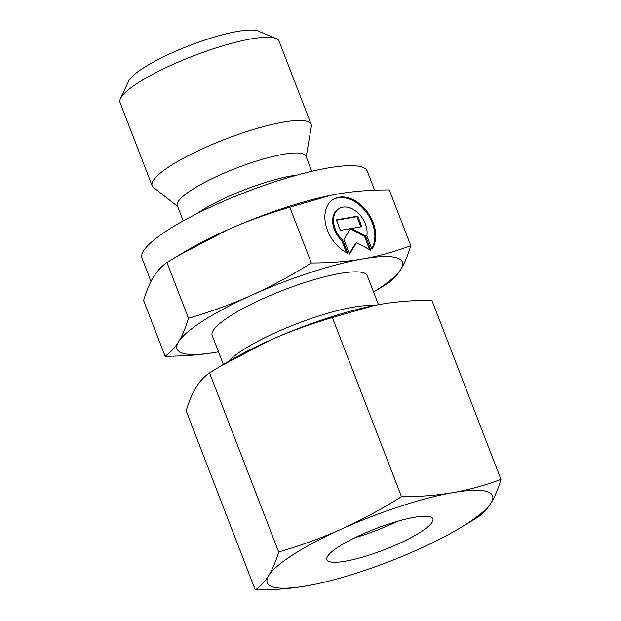 <?xml version="1.0" encoding="UTF-8"?>
<svg xmlns="http://www.w3.org/2000/svg" width="621" height="621" viewBox="0 0 621 621"><rect width="100%" height="100%" fill="white"/><g stroke="black" fill="none" stroke-linecap="round" stroke-linejoin="round"><path stroke-width="0.93" d="M177.645 206.459L153.41 187.379A85.232 17.078 -21.1 0 1 152.129 185.718L120.024 102.512A85.232 17.078 -21.1 0 1 120.451 98.607A85.232 17.078 -21.1 0 1 138.731 82.414A85.232 17.078 -21.1 0 1 216.186 47.856A85.232 17.078 -21.1 0 1 276.12 38.541A85.232 17.078 -21.1 0 1 279.054 41.149L311.16 124.347A85.232 17.078 -21.1 0 1 311.331 126.443L306.192 156.857M120.451 98.607L128.625 81.165A71.027 14.229 -21.1 0 1 143.855 67.666A71.027 14.229 -21.1 0 1 208.408 38.867A71.027 14.229 -21.1 0 1 258.344 31.104L276.12 38.541M152.129 185.718A85.232 17.078 -21.1 0 1 170.837 165.613A85.232 17.078 -21.1 0 1 256.225 128.625A85.232 17.078 -21.1 0 1 311.16 124.347M183.226 220.921L177.35 205.698A68.892 13.802 -21.1 0 1 192.471 189.444A68.892 13.802 -21.1 0 1 261.488 159.55A68.892 13.802 -21.1 0 1 305.897 156.096L311.773 171.318M228.318 361.546A83.098 16.651 -21.1 0 1 243.463 349.615A83.098 16.651 -21.1 0 1 372.833 305.788M223.389 364.473L212.196 335.456A83.098 16.651 -21.1 0 1 230.43 315.856A83.098 16.651 -21.1 0 1 313.683 279.792A83.098 16.651 -21.1 0 1 367.244 275.623L378.461 304.694M373.586 292.041L387.426 283.657C392.775 279.97 397.254 275.165 400.871 269.242A120.738 24.188 -21.1 0 1 375.86 290.55A120.738 24.188 -21.1 0 1 373.563 291.994M188.489 318.27C185.508 328.105 182.201 335.961 178.569 341.829A120.738 24.188 -21.1 0 1 203.579 320.529A120.738 24.188 -21.1 0 1 251.668 295.208C232.603 303.816 211.544 311.501 188.489 318.27L166.964 262.504L178.211 255.658L226.618 230.29C245.683 221.681 266.743 213.989 289.805 207.22L331.047 195.258L337.777 193.993C353.209 191.284 370.372 189.925 389.274 189.917L410.792 245.683C394.265 251.839 378.274 256.248 362.827 258.91C347.387 261.627 330.225 262.986 311.323 262.993C290.636 275.91 270.756 286.646 251.668 295.208A120.738 24.188 -21.1 0 1 362.827 258.91A120.738 24.188 -21.1 0 1 400.871 269.242C404.512 263.374 407.818 255.518 410.792 245.683M165.116 356.244C184.018 356.237 201.181 354.878 216.62 352.161A120.738 24.188 -21.1 0 1 178.569 341.829C174.951 347.752 170.464 352.557 165.116 356.244L143.598 300.471C146.572 290.636 149.878 282.788 153.519 276.912C157.136 270.997 161.615 266.192 166.964 262.504M150.996 281.414L142.007 258.119A120.738 24.188 -21.1 0 1 168.508 229.638A120.738 24.188 -21.1 0 1 216.597 204.317A120.738 24.188 -21.1 0 1 367.298 171.186L374.634 190.212M347.776 253.329A31.958 22.24 -122.5 0 1 328.656 203.781A31.958 22.24 -122.5 0 1 333.112 199.504A31.958 22.24 -122.5 0 1 366.514 210.899A31.958 22.24 -122.5 0 1 371.94 249.122L366.817 235.84A21.091 14.679 57.5 0 0 357.952 212.863A21.091 14.679 57.5 0 0 338.957 208.672A21.091 14.679 57.5 0 0 342.645 240.048L347.776 253.329M340.386 230.399L336.326 219.881L357.758 216.147L361.818 226.665L351.672 228.435L365.327 235.77L370.97 250.372L356.539 242.625L349.53 254.105L343.894 239.496L350.531 228.629L340.386 230.399M349.328 253.578L355.678 243.176L356.539 242.625M369.611 249.65L364.473 236.314L350.811 228.978L351.672 228.435M365.327 235.77L364.473 236.314M360.817 226.844L356.896 216.698L336.473 220.253M357.758 216.147L356.896 216.698M346.44 252.654L341.791 240.591A21.091 14.679 -122.5 0 1 338.096 209.215L338.957 208.672M342.645 240.048L341.791 240.591M371.762 248.648A31.958 22.24 57.5 0 0 365.358 211.078A31.958 22.24 57.5 0 0 332.685 199.791M311.323 262.993L289.805 207.22M216.62 352.161L218.514 351.828A120.738 24.188 -21.1 0 1 216.62 352.161M178.211 255.658L185.237 251.482A120.738 24.188 -21.1 0 1 226.618 230.29A120.738 24.188 -21.1 0 1 330.814 195.312A120.738 24.188 -21.1 0 1 330.939 195.281M339.361 546.301A56.822 11.388 -21.1 0 1 396.283 521.64A56.822 11.388 -21.1 0 1 432.907 518.791A56.822 11.388 -21.1 0 1 420.44 532.189A56.822 11.388 -21.1 0 1 363.518 556.851A56.822 11.388 -21.1 0 1 326.894 559.7A56.822 11.388 -21.1 0 1 339.361 546.301M459.338 528.386L477.603 517.363C482.851 513.784 487.33 508.979 491.056 502.948A120.738 24.188 -21.1 0 1 466.045 524.256A120.738 24.188 -21.1 0 1 459.338 528.386A120.738 24.188 -21.1 0 1 417.949 549.577A120.738 24.188 -21.1 0 1 313.76 584.555A120.738 24.188 -21.1 0 1 306.797 585.867L313.636 584.578M278.666 551.976C275.763 561.632 272.456 569.488 268.746 575.535A120.738 24.188 -21.1 0 1 293.756 554.235A120.738 24.188 -21.1 0 1 341.853 528.913C322.307 537.693 301.247 545.385 278.666 551.976L209.549 372.864L220.797 366.017L269.204 340.65C288.749 331.862 309.809 324.178 332.39 317.587L373.632 305.625L380.363 304.352C396.182 301.612 413.353 300.254 431.859 300.277L500.976 479.389C484.815 485.443 468.824 489.853 453.004 492.616C437.176 495.364 420.013 496.722 401.508 496.699C381.271 509.367 361.383 520.111 341.853 528.913A120.738 24.188 -21.1 0 1 453.004 492.616A120.738 24.188 -21.1 0 1 491.056 502.948C494.766 496.901 498.073 489.045 500.976 479.389M255.293 589.95C273.807 589.973 290.97 588.615 306.797 585.867A120.738 24.188 -21.1 0 1 268.746 575.535C265.027 581.567 260.541 586.371 255.293 589.95L186.184 410.838C189.079 401.182 192.386 393.326 196.104 387.279C199.822 381.247 204.309 376.442 209.549 372.864M401.508 496.699L332.39 317.587M220.797 366.017L227.822 361.841A120.738 24.188 -21.1 0 1 269.204 340.65A120.738 24.188 -21.1 0 1 373.4 305.672A120.738 24.188 -21.1 0 1 373.524 305.648M397.3 521.345A56.822 11.388 -21.1 0 1 354.987 537.67M196.57 213.865A68.892 13.802 -21.1 0 1 200.8 211.031A68.892 13.802 -21.1 0 1 291.668 175.875A68.892 13.802 -21.1 0 1 297.149 175.052"/></g></svg>
